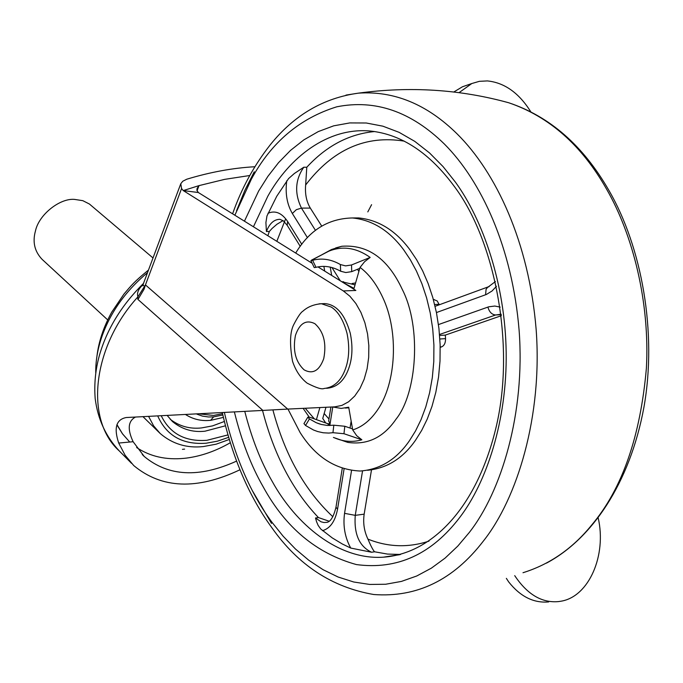 <?xml version="1.0" encoding="UTF-8"?>
<svg xmlns="http://www.w3.org/2000/svg" width="683" height="683" viewBox="0 0 683 683"><rect width="100%" height="100%" fill="white"/><g stroke="black" fill="none" stroke-linecap="round" stroke-linejoin="round"><path stroke-width="1.02" d="M453.777 92.009L462.451 86.775L466.609 85.332M530.648 111.551C518.841 92.854 504.421 82.643 487.38 80.918L479.372 81.328L471.825 83.522L459.027 92.666M506.359 578.356L508.707 581.95C520.361 596.609 533.688 603.268 548.688 601.919M514.717 575.641C527.387 594.569 542.063 603.209 558.737 601.561L561.093 601.194C589.036 596.626 606.811 555.108 598.18 517.885M295.705 253.06C309.399 230.188 328.301 218.492 352.411 217.962C372.406 219.977 389.523 230.632 403.764 249.944L410.355 259.796L416.442 271.04L421.915 283.744L426.576 297.771L430.23 312.899L432.715 328.822L433.918 345.171L433.782 361.555L432.33 377.537L429.616 392.768L425.791 406.897L421.018 419.704L415.495 431.016L409.424 440.757C396.55 459.411 380.124 469.511 360.137 471.031C335.532 469.819 315.512 456.978 300.085 432.493L287.97 409.074M335.635 247.938L341.773 246.273C367.796 244.309 387.961 258.686 402.27 289.413C421.676 327.131 417.014 393.16 396.089 419.089C383.505 437.462 367.394 445.231 347.758 442.388L333.406 437.444M329.599 425.432L330.051 423.853L327.413 423.656M400.562 554.459L387.509 554.084L374.574 551.787C373.038 550.174 370.826 545.956 367.949 539.135C364.167 531.237 362.912 522.913 364.167 514.154L355.245 515.349C353.896 534.191 359.343 546.485 371.586 552.24L350.729 548.065L342.414 544.044L332.279 537.922L320.694 528.966L318.15 525.406L316.579 521.735L315.512 517.979L321.07 521.812L323.99 522.529L327.225 522.324M267.975 213.284C275.283 210.176 281.831 212.908 287.62 221.48L287.21 225.33L283.471 220.959L279.945 219.311C274.062 219.363 269.554 223.426 266.413 231.494L265.909 222.573L266.959 215.973L276.752 196.252L288.567 178.596L294.33 173.516L303.807 167.215C295.15 179.697 294.364 193.332 301.451 208.102L296.32 209.69L292.341 213.489C286.962 204.191 285.101 193.289 286.766 180.773M330.051 423.853L328.685 420.873M501.339 315.708L445.299 335.105L439.613 335.438M371.484 469.913L364.167 514.154M329.223 521.249L318.466 517.586L315.512 517.979M267.847 235.737L269.35 231.46L272.056 228.481L276.965 224.237L283.01 220.618M352.3 217.962L358.558 217.928C378.57 219.926 395.705 230.555 409.962 249.816L416.562 259.642L422.657 270.852L428.13 283.522L432.791 297.515L436.454 312.601L438.938 328.48L440.142 344.787L440.006 361.111L438.546 377.059L435.831 392.247L431.998 406.342L427.225 419.114L421.693 430.392L415.606 440.117C403.047 458.267 387.022 468.325 367.539 470.28M328.386 251.412L328.899 251.148C342.661 245.632 356.424 247.724 370.177 257.414L364.611 261.7L360.043 267.412C368.888 273.96 376.444 283.957 382.711 297.404C399.068 331.716 396.225 383.325 377.434 410.107C370.357 420.378 362.11 426.977 352.71 429.923L356.714 435.72L361.862 439.792C352.846 442.422 343.762 441.79 334.602 437.888M314.376 418.884L305.224 408.255M319.883 407.555L316.425 419.618L310.167 417.373L307.828 417.168L309.45 418.918L305.54 425.483L313.514 430.008L317.638 431.536L323.213 432.774L328.805 433.073L332.954 432.689L333.825 425.202L344.804 426.26L352.53 428.898L348.706 407.205L341.21 408.408L332.612 406.957M309.45 418.918L316.152 422.666L321.164 424.433L327.516 425.475L333.825 425.202M361.862 439.792L343.967 433.722L332.954 432.689M305.54 425.483L303.986 423.58M352.71 429.923L352.53 428.898M328.506 251.31L310.902 260.607L312.626 260.283L315.981 267.335C324.212 265.294 332.433 266.592 340.638 271.236L340.39 264.552L345.581 265.883L351.514 264.978L351.728 271.629L359.779 268.351L360.043 267.412M312.626 260.283C321.881 257.815 331.135 259.241 340.39 264.552M370.177 257.414L351.514 264.978M323.879 266.387L324.707 271.091M359.779 268.351L354.042 288.363L343.984 283.078M445.299 335.105L445.555 338.648C445.598 342.875 444.291 345.607 441.653 346.844L440.211 347.331M315.981 267.335L314.248 267.616L310.902 260.607M351.728 271.629L345.811 272.543L340.638 271.236M316.425 419.618L327.242 423.511L329.727 425.535M325.723 422.965L322.743 418.466L325.97 407.264M348.808 407.819L345.205 408.058M331.69 275.437L330.222 267.121M341.833 281.738L355.049 284.845M328.984 419.012L324.169 413.514M433.748 299.564L437.18 300.93L439.306 304.772M357.499 269.273L358.882 271.45M321.693 226.056L310.313 208.084C306.454 201.605 304.9 193.904 305.651 184.982L306.778 167.258C326.483 145.855 349.124 133.945 374.711 131.537M147.528 272.637C128.763 288.328 114.923 306.206 105.985 326.286C98.933 342.123 95.526 357.687 95.748 372.969M153.018 257.961L89.413 204.021L82.822 200.674L74.438 199.385C59.831 198.104 38.854 214.658 35.465 230.914C32.366 241.987 34.585 251.472 42.141 259.386L107.701 319.909M170.229 419.302C179.484 426.303 189.908 429.18 201.485 427.934L212.533 425.893L224.357 421.479M196.9 414.146L202.433 416.109L208.503 416.98L213.642 416.878L222.829 414.957M143.123 416.809L160.215 433.526L153.59 425.808L148.698 416.553M142.969 285.024L142.406 285.844L143.012 284.717L144.429 286.527L145.453 284.913L144.062 289.216L138.589 298.411L137.821 299.325L137.94 296.823C136.685 292.998 138.384 288.926 143.046 284.606M254.819 166.737C232.843 167.958 210.159 172.116 186.783 179.211L182.779 181.234L180.773 183.744L181.567 188.559L145.453 284.913L287.705 409.083L334.849 406.846L341.918 405.395L348.637 401.766L354.733 396.046L359.984 388.448L364.167 379.236L367.104 368.76L368.683 357.414L368.837 345.658L367.556 333.944L364.884 322.735L360.948 312.473L355.894 303.534L349.944 296.268L343.318 290.932L355.852 290.463L317.962 266.899M312.191 263.314L198.343 192.521L183.266 190.583L184.282 190.241M343.318 290.932L183.266 190.583L181.567 188.559M287.705 409.083L262.878 410.423L137.821 299.325M239.955 469.767C197.054 490.155 161.649 488.755 133.74 465.558L125.143 455.279L118.714 443.054C113.668 427.951 116.187 419.439 126.253 417.526L262.878 410.423M236.566 461.119C199.171 478.074 168.394 476.512 144.224 456.457L133.125 441.713C127.311 429.342 128.037 421.155 135.319 417.151M249.722 175.522L224.63 179.364L199.009 185.622L197.08 188.474L196.917 190.301L198.343 192.521M197.063 190.753L199.009 185.622L183.266 190.583M144.429 286.527L137.94 296.823C91.898 347.246 84.692 420.079 119.26 450.917L131.546 463.339M295.457 335.353C292.623 350.311 295.508 361.811 304.106 369.853C312.788 374.532 319.337 370.775 323.751 358.592C326.67 343.284 323.716 331.648 314.889 323.691C306.138 319.345 299.666 323.238 295.457 335.353M326.935 388.234L327.251 388.243C337.991 387.09 345.444 379.569 349.628 365.678C352.488 356.133 352.701 345.325 350.268 333.253C344.855 314.24 336.318 304.362 324.664 303.602L319.063 303.841M367.804 211.909L371.595 204.678M500.707 100.632L508.647 102.732C549.123 116.494 581.771 145.308 606.598 189.182C632.876 234.696 649.934 302.185 646.4 368.077C640.415 436.369 622.281 488.55 592.016 524.629C572.986 548.27 549.977 564.303 522.999 572.721M345.965 95.099L358.455 93.144C394.125 90.711 426.995 104.268 457.055 133.834C495.935 172.218 528.958 242.047 536.138 329.351C542.669 415.973 517.287 498.556 483.248 541.218C453.418 579.961 416.92 597.736 373.763 594.517C332.126 587.346 298.181 565.106 271.928 527.805C249.201 496.652 232.672 458.31 222.342 412.763M271.51 523.409L252.889 491.581M236.549 210.731L244.907 190.216L254.264 171.774M232.604 213.822C241.449 188.491 254.016 165.465 270.314 144.736C294.117 115.128 323.503 97.934 358.455 93.144L358.455 93.144C409.971 86.169 460.035 89.362 508.647 102.732M234.858 215.222L251.344 179.228C271.202 142.465 299.675 118.33 336.753 106.813C375.274 99.137 411.149 111.542 444.377 144.028C481.199 180.875 512.344 247.468 519.131 330.563C525.312 413.002 501.424 491.658 469.255 532.527L457.772 546.118L445.103 558.096L431.374 568.145L416.75 575.991L401.425 581.412L385.647 584.255L369.657 584.443L353.743 582.001L338.145 577.033L323.093 569.707L308.81 560.273L295.457 549.004L283.146 536.223L271.954 522.247C250.644 493.502 234.798 456.97 224.417 412.643M244.437 221.181L258.635 191.052L267.89 176.368L278.527 162.682L290.531 150.388L303.815 139.895L318.269 131.597L333.671 125.843L349.781 122.923L366.276 123L382.83 126.167L399.094 132.34L414.752 141.355L429.496 152.907L443.096 166.626L455.39 182.096C482.83 219.721 505.249 283.932 506.171 352.394C507.11 420.856 486.364 482.71 459.855 517.287C431.741 554.255 397.275 570.023 356.432 564.576C316.579 553.563 285.494 527.643 263.177 486.808C251.165 465.891 241.577 440.987 234.414 412.08M400.426 554.494L383.453 557.174C338.717 560.308 295.876 524.45 272.167 481.327C260.838 461.742 251.711 438.46 244.796 411.482M253.436 226.782L267.813 196.234C289.157 157.782 327.652 126.987 370.434 131.042C401.758 134.38 429.863 153.035 454.741 187.014C494.253 239.853 515.486 343.079 496.507 425.492C477.622 506.649 432.851 553.572 383.453 557.174L399.555 554.716M350.038 428.045L351.156 421.121M332.758 407.008L329.812 425.535M428.984 541.124C408.417 547.851 388.072 547.185 367.949 539.135M287.21 225.33L300.238 246.35M344.078 468.905L337.556 509.142L335.976 507.23C332.305 522.333 327.473 521.94 327.592 522.196L327.191 522.333M337.556 509.142C335.233 521.249 330.222 528.42 322.504 530.665M362.545 470.911L355.245 515.349L344.556 513.343L351.532 470.527M350.729 548.065C344.915 537.393 342.857 525.825 344.556 513.343M501.22 314.692L495.645 314.974L439.536 334.482M438.452 324.587L488.729 306.812L494.782 306.044L500.187 307.094M496.456 286.297L492.067 290.975L486.407 294.458L436.446 312.558M501.16 314.231L495.645 314.974C491.837 314.632 489.267 312.003 487.918 307.077M374.574 551.787L371.586 552.24M307.47 237.701L292.341 213.489M287.62 221.48L301.792 244.309M269.35 231.46L266.413 231.494M318.466 517.586C292.606 490.394 273.96 454.673 262.528 410.44M306.778 167.258L303.807 167.215M344.804 426.26L343.967 433.722M441.653 346.844L440.202 346.938M332.877 516.758C304.874 490.539 284.871 454.904 272.876 409.851M276.828 241.321L285.272 219.721M439.152 304.311L434.661 304.516M439.869 338.99L445.555 338.648M310.313 208.084L301.451 208.102L315.478 230.393M331.964 267.548L340.236 280.747M489.207 286.51L487.534 287.381L486.074 289.344L485.587 294.774M305.651 184.982C332.817 149.492 365.704 134.884 404.31 141.15M167.369 415.665L172.466 421.539C181.917 429.308 192.751 432.535 204.968 431.204L225.441 425.799M213.642 416.878L210.595 420.318C201.656 421.283 193.409 419.422 185.853 414.726M200.196 413.975L213.506 415.46L222.538 413.676M227.926 434.917L206.923 440.304C185.281 441.867 170.084 433.748 161.342 415.964M157.807 416.126C166.652 435.848 182.762 444.881 206.155 443.216L217.331 441.201L228.626 437.333M184.632 449.107L182.429 449.346M136.634 447.544C150.106 456.526 166.003 460.12 184.325 458.327L186.664 458.062C201.348 456.116 215.879 451.019 230.265 442.763M116.964 424.63L122.539 433.85L129.488 441.756L122.53 433.901L116.887 424.843M118.714 443.054L133.125 441.713M185.477 190.864L185.289 189.9M307.239 383.206C316.297 387.842 321.898 389.6 324.041 388.49C334.764 387.346 342.217 379.816 346.401 365.9C349.252 356.347 349.465 345.521 347.041 333.432C343.523 320.336 338.273 311.55 331.272 307.068L321.454 303.739C313.881 304.353 307.7 306.829 302.919 311.166C300.904 312.293 297.959 316.562 294.083 323.973C289.951 331.366 289.438 343.814 292.546 361.333C295.671 370.621 300.443 377.819 306.855 382.932M462.451 86.775L471.825 83.522M609.065 190.677C641.55 246.794 657.413 331.844 643.898 407.401C629.888 483.291 591.785 539.075 546.443 563.134M508.639 102.732C549.806 116.417 583.248 145.675 608.963 190.506M328.643 421.155L330.888 407.034M342.26 468.342L335.976 507.23M352.411 217.962L358.558 217.928M352.087 283.522L355.595 282.933M322.256 254.537L331.52 249.517L341.773 246.273M309.177 417.065L303.124 408.349M328.899 251.148L311.636 260.061M303.926 423.682L307.828 417.168M319.687 424.006L316.152 422.666M341.918 281.797L343.549 281.738M434.251 299.547L433.381 299.581M495.414 281.558L488.465 286.783L435.088 306.317M96.952 356.159C98.711 341.432 103.662 326.73 111.799 312.054L123.964 294.057C131.17 285.588 134.167 281.661 148.484 270.067M210.91 420.293L223.384 417.39M203.116 446.588C186.741 448.304 172.449 443.95 160.215 433.526M203.432 446.554L216.161 444.172L229.266 439.485M143.507 283.377C121.574 305.19 106.872 329.223 99.385 355.476C95.458 369.623 94.058 383.991 95.185 398.599C97.789 419.131 105.822 436.574 119.26 450.917M144.224 456.457L142.277 454.519M143.012 284.7L180.602 184.197M327.251 388.243L326.628 388.286"/></g></svg>
